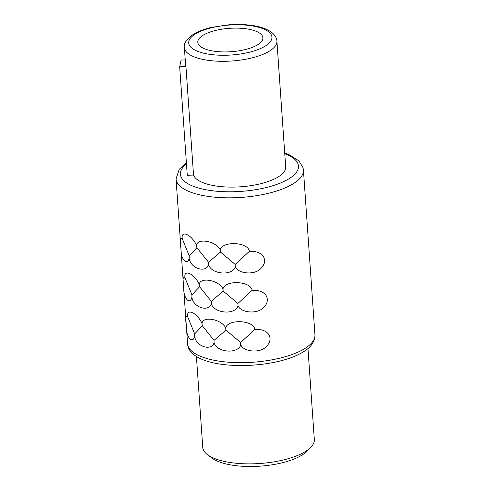 <?xml version="1.0" encoding="UTF-8"?>
<svg xmlns="http://www.w3.org/2000/svg" width="491" height="491" viewBox="0 0 491 491"><rect width="100%" height="100%" fill="white"/><g stroke="black" fill="none" stroke-linecap="round" stroke-linejoin="round"><path stroke-width="0.74" d="M203.452 35.027A32.621 11.735 176 0 1 239.553 28.19A32.621 11.735 176 0 1 262.875 37.752A32.621 11.735 176 0 1 257.216 45.025A32.621 11.735 -4 0 1 221.116 51.862A32.621 11.735 -4 0 1 197.793 42.3A32.621 11.735 -4 0 1 203.452 35.027M196.394 356.306L202.758 447.332A55.925 20.113 -4 0 0 207.607 454.764L212.155 458.158A51.26 18.437 -4 0 0 254.289 466.45A51.26 18.437 -4 0 0 301.087 455.623A51.26 18.437 -4 0 0 306.525 451.56L310.558 447.565A55.925 20.113 -4 0 0 314.326 439.531L307.961 348.506M207.607 454.764A55.925 20.113 -4 0 0 253.571 463.811A55.925 20.113 -4 0 0 304.623 451.996A55.925 20.113 -4 0 0 310.558 447.565M240.78 344.799C243.505 351.955 260.617 353.606 266.693 346.192C273.984 338.796 269.142 328.547 254.841 329.375C253.571 320.003 227.664 318.806 225.694 327.976C221.809 319.218 202.433 315.627 202.022 323.581C197.548 313.037 185.991 307.476 187.765 316.904C185.623 314.891 185.193 318.377 186.488 327.362C186.12 337.477 192.816 344.4 194.657 336.225C195.621 346.327 211.474 351.654 214.076 342.657C216.58 352.569 238.117 354.312 240.78 344.799L240.651 342.497L225.915 330.142L225.694 327.976M238.049 305.758C240.774 312.914 257.885 314.565 263.962 307.151C271.259 299.762 266.41 289.506 252.116 290.334C250.84 280.962 224.933 279.766 222.963 288.941C219.078 280.177 199.702 276.586 199.291 284.541C194.823 273.996 183.26 268.436 185.033 277.863C182.891 275.85 182.462 279.336 183.757 288.321C183.395 298.436 190.085 305.359 191.926 297.184C192.889 307.286 208.743 312.614 211.351 303.616C213.849 313.534 235.385 315.271 238.049 305.758L237.92 303.456L223.19 291.102L222.963 288.941M235.318 266.723C238.043 273.874 255.16 275.525 261.23 268.111C268.528 260.721 263.685 250.471 249.385 251.294C248.108 241.922 222.208 240.725 220.232 249.901C216.353 241.136 196.971 237.546 196.566 245.5C192.091 234.956 180.528 229.395 182.308 238.822C180.16 236.809 179.737 240.295 181.026 249.281C180.663 259.395 187.359 266.318 189.195 258.149C190.164 268.246 206.011 273.573 208.62 264.575C211.118 274.494 232.66 276.237 235.318 266.723L235.189 264.416L220.459 252.061L220.232 249.901M254.841 329.375L240.651 342.497M214.076 342.657L214.033 340.361L202.323 325.754L194.663 333.948L187.765 316.904M225.915 330.142L214.033 340.361M194.657 336.225L194.663 333.948M202.323 325.754L202.022 323.581M252.116 290.334L237.92 303.456M211.351 303.616L211.302 301.321L199.591 286.719L191.938 294.907L185.033 277.863M223.19 291.102L211.302 301.321M191.926 297.184L191.938 294.907M199.591 286.719L199.291 284.541M249.385 251.294L235.189 264.416M208.62 264.575L208.571 262.28L196.86 247.679L189.207 255.866L182.308 238.822M220.459 252.061L208.571 262.28M189.195 258.149L189.207 255.866M196.86 247.679L196.566 245.5M193.534 175.06L187.261 175.269L179.675 66.825L185.948 66.616L193.534 175.06A46.369 16.682 -4 0 0 228.603 187.065A46.369 16.682 -4 0 0 277.642 177.257A46.369 16.682 176 0 0 285.688 166.922L276.893 41.127C276.85 38.427 275.341 35.69 272.352 32.922C267.687 29.288 261.384 26.87 253.436 25.673C245.997 24.47 237.969 24.163 229.346 24.74L211.339 27.422C204.366 29.073 198.554 31.252 193.902 33.959C186.574 39.01 183.401 43.552 184.383 47.596A46.369 16.682 -4 0 0 217.538 61.191A46.369 16.682 -4 0 0 268.847 51.463A46.369 16.682 -4 0 0 276.893 41.127M179.675 66.825L181.081 60.043L185.242 59.902M185.948 66.616A46.369 16.682 176 0 1 185.592 64.947L184.383 47.596M303.868 349.107A63.842 22.967 -4 0 0 314.952 334.874C314.964 341.822 310.778 347.671 302.395 352.409C271.29 371.196 189.287 371.104 187.574 343.78A63.842 22.967 -4 0 0 233.225 362.493A63.842 22.967 -4 0 0 303.868 349.107M186.39 162.803L179.19 169.34L176.048 178.945A63.842 22.967 -4 0 0 221.699 197.664A63.842 22.967 -4 0 0 292.341 184.272A63.842 22.967 -4 0 0 303.426 170.039L314.952 334.874M186.47 163.939A59.184 21.291 -4 0 0 209.639 190.391A59.184 21.291 -4 0 0 288.199 179.221A59.184 21.291 -4 0 0 284.768 153.726M264.704 46.412A41.71 15 -4 0 0 253.81 26.183A41.71 15 -4 0 0 195.964 33.633A41.71 15 -4 0 0 206.858 53.869A41.71 15 -4 0 0 264.704 46.412M176.048 178.945L187.574 343.78M303.426 170.039L303.027 167.664L298.933 160.913L289.046 154.634L284.719 152.996"/></g></svg>
